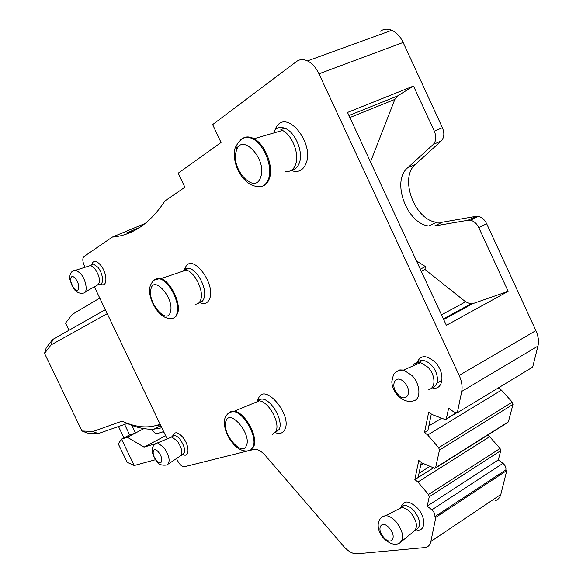 <?xml version="1.0" encoding="UTF-8"?>
<svg xmlns="http://www.w3.org/2000/svg" width="583" height="583" viewBox="0 0 583 583"><rect width="100%" height="100%" fill="white"/><g stroke="black" fill="none" stroke-linecap="round" stroke-linejoin="round"><path stroke-width="0.87" d="M98.199 433.614L92.996 431.507L122.087 421.145L127.262 423.469L98.199 433.614L87.239 433.038L81.933 430.961L44.534 353.356L46.217 347.883L52.681 339.495L51.078 344.917L44.534 353.356M68.983 330.277L65.536 323.106L72.277 314.368L99.766 298.081M92.996 431.507L81.933 430.961M122.087 421.145C135.001 427.091 146.763 428.425 157.374 425.138L160.128 424.235M107.221 313.661L51.078 344.917M105.334 309.711L52.681 339.495M127.466 423.367L127.262 423.469C136.706 427.733 145.641 429.62 154.058 429.132L161.841 427.813M248.234 450.812L184.213 466.801C181.86 466.648 179.6 464.527 177.443 460.432L176.525 458.5M430.873 541.483L500.804 494.493L506.802 470.525L435.836 517.34L430.873 541.483C430.167 544.682 428.49 546.686 425.852 547.488L356.767 553.828C352.613 553.952 348.219 551.423 343.576 546.227L265.411 455.622C261.527 451.271 257.926 449.158 254.611 449.289L249.75 450.433M435.836 517.34L434.911 516.596L505.876 469.84C506.226 467.493 505.257 465.336 502.961 463.368L498.319 459.921L500.768 450.637L500.061 448.465L489.64 436.689L487.599 435.188M85.023 267.276L84.411 266.001C82.465 261.432 82.305 258.284 83.945 256.564L112.264 237.113C132.662 235.357 150.225 223.296 164.938 200.946L184.877 187.252L178.216 173.166L221.052 142.492L212.635 124.587L296.521 61.499C299.706 59.196 303.357 59 307.481 60.894C312.138 63.263 315.964 67.57 318.967 73.808L459.164 375.408C461.78 381.216 462.632 386.551 461.721 391.419L457.327 412.764L453.705 411.89L448.648 408.18L446.316 418.842L445.427 419.658L431.967 414.491L428.709 412.064L424.504 432.557L427.703 434.991L438.686 447.715L439.473 450.069L435.618 467.69L434.911 468.411L421.895 462.924L418.776 460.483L414.856 479.59L417.924 482.024L428.483 494.522L429.248 496.774L427.201 506.124L431.843 509.863C434.146 511.976 435.166 514.221 434.911 516.596M94.38 286.829L167.146 438.912M275.096 129.164L277.056 125.928C288.053 110.158 314.383 143.761 306.075 163.386C303.029 170.622 298.037 172.983 291.106 170.455M273.886 132.939L274.44 130.891M257.285 400.885L258.575 398.262C264.529 382.237 292.404 414.87 284.898 429.438C283.039 433.184 279.906 434.277 275.489 432.717M257.693 401.498L257.868 400.492M185.132 267.83L186.145 266.11C193.6 254.45 215.353 283.724 209.829 298.256C208.007 303.211 204.64 304.639 199.729 302.555M184.264 270.752L184.571 269.397M416.692 364.295L416.874 363.231M417.042 362.531C420.503 354.85 426.523 354.756 435.093 362.232C445.842 372.909 443.284 391.441 431.879 387.775M401.046 507.385C403.523 499.981 409.011 500.236 417.501 508.15C426.669 517.995 425.452 532.826 415.963 529.714M173.501 434.386L173.617 434.167C175.621 431.602 178.66 432.615 182.741 437.206C189.621 445.274 189.752 458.121 183.04 454.623M92.238 263.385L92.974 262.248C94.876 260.601 97.368 261.505 100.444 264.966C107.695 273.143 107.673 288.527 100.56 284.045M151.711 429.219C153.54 432.134 155.311 433.614 157.024 433.643L163.648 431.595M155.435 459.725L134.214 465.525L127.13 462.283L118.298 443.911L121.526 439.123L129.637 434.925L135.504 433.001L131.838 425.357M118.509 426.53L123.953 437.869M124.587 424.409L129.637 434.925M165.63 435.734L144.037 447.117L127.342 437.235L142.449 429.401L141.902 428.265M112.264 237.113L145.444 223.333M133.223 231.138L126.037 233.149L139.76 227.436M380.488 31.154C383.862 28.837 387.637 28.538 391.812 30.265C396.513 32.429 400.288 36.489 403.13 42.442L442.417 127.706C444.625 133.267 444.239 137.668 441.273 140.933L415.49 164.319C398.991 177.713 414.52 219.98 436.514 222.232L442.271 222.218L476.041 216.344L478.322 216.366C481.835 217.175 484.611 219.623 486.652 223.712L535.894 330.597C538.364 336.151 539.049 341.317 537.941 346.098L532.68 367.122L457.327 412.764M416.437 260.863L425.422 266.569L424.949 269.426L465.598 301.79L470.765 303.94L472.828 303.648L508.179 291.34L478.811 227.647L486.652 223.712M508.179 291.34L446.374 325.321L347.504 112.439L413.5 86.029L434.335 131.197C436.55 136.779 436.186 141.203 433.235 144.46L407.597 167.838C391.193 181.218 406.839 223.653 428.782 225.985L434.524 225.993L468.193 220.221L470.474 220.25C473.979 221.074 476.756 223.537 478.811 227.647M436.937 383.089L442.045 380.123M428.848 425.933L441.557 418.266M424.504 432.557L427.9 430.502L431.318 414.003M427.703 434.991L501.446 390.136L498.305 387.943M438.686 447.715L512.268 402.117L501.446 390.136M512.268 402.117L512.996 404.383L508.391 421.815L507.64 422.558L435.465 468.062M420.693 465.256L423.389 463.572M419.039 473.199L429.875 466.4M414.856 479.59L433.373 467.93M417.924 482.024L489.64 436.689M427.201 506.124L498.319 459.921M506.802 470.525L505.876 469.84M500.804 494.493C499.952 497.678 498.159 499.733 495.404 500.651M418.149 477.513L421.276 462.436M291.901 169.923C295.319 169.354 297.789 167.044 299.312 162.992C303.736 152.134 295.093 131.569 284.635 128.187C280.416 126.708 276.976 127.524 274.301 130.643M275.008 432.812L279.177 429.431C283.885 420.627 270.738 398.167 261.461 399.085L258.757 399.814L256.811 401.869M199.138 302.628C201.507 302.417 203.154 300.908 204.079 298.095C207.497 288.949 197.192 269.062 188.695 268.391L185.503 268.807L183.135 271.131M416.218 364.506C417.421 361.693 419.527 360.323 422.544 360.396C425.561 360.629 428.527 362.247 431.449 365.257C439.079 372.923 439.436 386.565 432.171 387.462M400.893 507.625L403.771 505.636C407.029 505.191 410.498 506.955 414.178 510.927C420.751 520.131 421.378 526.369 416.073 529.641L415.336 530.122M172.451 436.427L174.164 435.523C175.957 435.508 177.932 436.798 180.096 439.385C185.314 447.431 186.043 452.576 182.29 454.813L181.094 455.461M91.079 265.09L93.418 264.099L97.776 267.138C103.162 273.23 104.299 285.145 99.467 284.14L98.753 284.453M134.214 465.525L121.526 439.123L127.342 437.235M164.362 433.089L162.417 431.981M142.449 429.401L143.95 428.629M348.94 115.521L397.511 95.984L413.5 86.029M397.511 95.984L394.851 99.38L370.489 161.928M285.4 171.431C290.152 172.058 293.548 169.77 295.581 164.552C299.655 154.349 292.367 135.234 282.515 130.432L280.86 129.674L284.635 128.187M272.239 434.503L275.999 431.201C280.438 422.813 268.581 401.381 259.231 400.856L258.262 400.798L261.461 399.085M195.655 304.158C198.133 304.049 199.852 302.533 200.8 299.618C204.021 290.881 194.715 271.897 186.298 270.067L185.394 269.863L188.695 268.391M428.818 389.444C436.004 388.467 435.567 374.884 427.973 367.232L420.598 362.575L419.075 362.356C416.277 362.262 414.251 363.457 412.997 365.92M401.359 541.636L413.762 531.426C418.106 527.593 417.18 521.45 410.986 512.996C407.757 509.462 404.609 507.655 401.549 507.582L397.861 509.44M168.392 463.981L179.804 456.292C183.142 453.712 182.29 448.582 177.239 440.908L171.686 437.031L169.653 437.877M85.337 291.843L96.851 285.459C100.99 282.93 100.298 277.253 94.774 268.42L90.788 265.447L88.15 266.285M144.037 447.117L155.012 443.831M424.949 269.426L421.283 271.299M425.422 266.569L420.299 269.178M242.156 138.856C244.955 136.692 248.3 136.364 252.177 137.865L253.977 138.725C265.25 144.402 273.85 166.753 269.375 178.507C268.034 182.37 265.884 184.855 262.918 185.962M229.396 412.494L234.235 411.255C244.809 411.992 258.619 437.024 253.707 446.6L250.683 449.938M155.122 279.585L159.829 278.441L160.806 278.674C170.338 280.897 181.218 303.043 177.713 313.071L176.197 316.146L173.872 317.866M157.374 425.138L161.302 426.69M318.967 73.808L403.13 42.442M434.335 131.197L442.417 127.706M459.164 375.408L535.894 330.597M433.235 144.46L441.273 140.933M407.597 167.838L415.49 164.319M442.271 222.218L434.524 225.993M468.193 220.221L476.041 216.344M461.721 391.419L537.941 346.098M446.316 418.842L456.117 412.902M439.473 450.069L512.996 404.383M435.618 467.69L508.391 421.815M428.483 494.522L500.061 448.465M429.248 496.774L500.768 450.637M431.843 509.863L502.961 463.368M443.685 319.542L472.828 303.648M349.873 117.533L394.851 99.38M465.598 301.79L441.506 314.849M398.597 396.331C403.363 400.689 408.209 402.226 413.15 400.951C421.283 399.931 420.678 384.343 411.984 375.474L403.582 370.067L399.843 369.913L396.812 371.386M383.898 538.532C389.94 544.099 395.172 545.622 399.588 543.101C404.485 538.779 403.378 531.732 396.272 521.967C392.585 517.879 388.999 515.78 385.531 515.656L382.222 516.822M156.71 461.386C158.438 464.491 161.834 465.693 166.891 464.986C170.637 462.093 169.617 456.219 163.83 447.372L157.527 442.891L155.53 443.532M74.69 289.962C77.437 292.717 80.257 293.745 83.143 293.06C88.186 293.584 86.532 280.357 80.607 273.558L76.082 270.118L73.458 270.68M237.164 145.837L236.261 151.179M235.138 148.009C233.455 153.205 234.104 159.968 237.092 168.305C241.981 178.704 248.074 184.673 255.361 186.196C261.57 188.018 265.957 185.576 268.523 178.864C273.325 166.381 263.195 142.347 251.309 138.2C247.148 136.604 243.636 137.092 240.764 139.65M225.125 417.698C220.913 428.971 234.402 452.94 247.811 450.848L250.901 449.792L252.986 447.008C258.138 436.973 242.892 410.724 232.449 411.562L228.478 413.055M150.108 286.391C146.829 297.126 158.481 318.945 170.316 318.5C173.581 318.835 175.796 317.145 176.962 313.421C180.643 302.949 168.655 279.731 159.079 278.776L154.131 280.139M397.883 394.341C406.242 403.99 413.296 391.703 404.442 382.535C395.908 372.923 389.204 385.399 397.883 394.341M383.636 537.271C391.2 546.511 397.424 537.111 389.437 528.213C381.727 518.979 375.795 528.57 383.636 537.271M156.229 460.169C161.608 467.238 164.253 459.091 158.685 452.35C153.242 445.288 150.742 453.545 156.229 460.169M73.801 288.213C79.004 294.889 80.855 284.992 75.498 278.732C70.237 272.079 68.524 282.063 73.801 288.213M236.275 151.135C230.176 168.873 255.201 195.691 260.718 176.962C267.386 158.919 241.151 131.59 236.275 151.135M225.985 421.094C220.986 432.367 241.989 457.721 246.42 445.543C251.812 434.197 229.972 408.289 225.985 421.094M150.953 289.037C147.018 301.987 167.051 325.737 170.433 311.905C174.711 298.817 153.905 274.615 150.953 289.037M159.844 426.115L154.058 429.132M307.481 60.894L391.812 30.265M436.514 222.232L428.782 225.985M470.474 220.25L478.322 216.366M446.17 419.213L456.569 412.917M275.176 129.149L277.056 125.928M183.973 269.805L186.145 266.11M172.393 436.456L173.617 434.167M91.342 264.777L92.974 262.248M422.544 360.396L419.075 362.356M403.771 505.636L400.587 507.676M174.164 435.523L171.315 437.031M93.418 264.099L90.423 265.367M470.765 303.94L443.371 318.865M282.515 130.432L253.977 138.725M259.231 400.856L234.235 411.255M186.298 270.067L160.806 278.674M420.598 362.575L403.582 370.067C398.852 370.045 395.463 371.611 393.43 374.774L391.798 381.727C392.075 386.587 393.977 391.076 397.504 395.194M401.549 507.582L385.531 515.656C374.366 518.681 377.799 532.243 383.315 537.869M171.686 437.031L157.527 442.891C150.888 445.66 150.429 451.592 156.149 460.701M90.788 265.447L76.082 270.118C71.68 270.352 69.552 273.332 69.698 279.053L73.779 288.92M252.177 137.865L251.309 138.2C245.261 135.613 239.912 138.747 235.255 147.608M233.185 411.175L232.449 411.562C230.059 411.299 227.661 413.216 225.264 417.304M159.829 278.441L159.079 278.776C155.384 278.229 152.425 280.642 150.203 286.005"/></g></svg>
